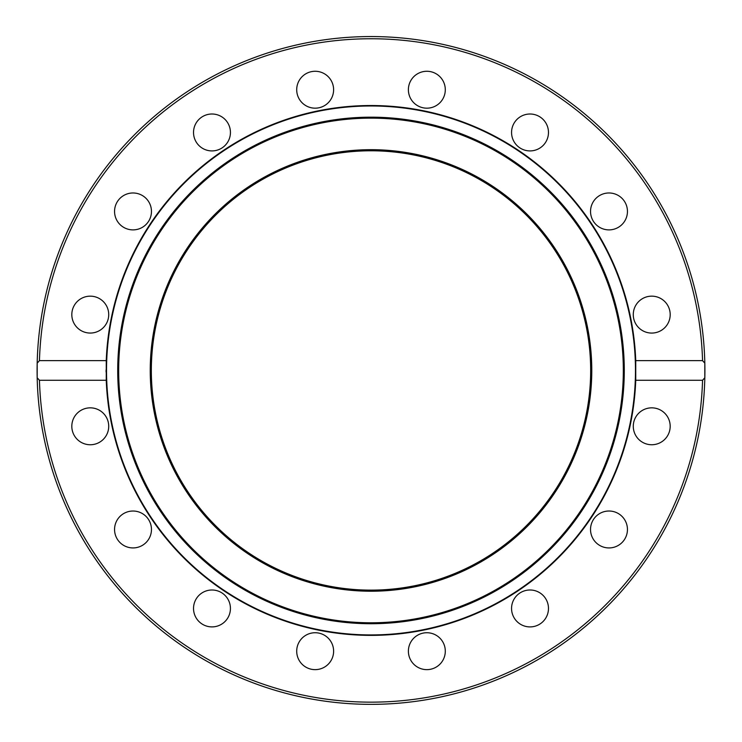 <?xml version="1.0" encoding="UTF-8"?>
<svg xmlns="http://www.w3.org/2000/svg" width="742" height="742" viewBox="0 0 742 742"><rect width="100%" height="100%" fill="white"/><g stroke="black" fill="none" stroke-linecap="round" stroke-linejoin="round"><path stroke-width="1.11" d="M591.773 370.453A220.773 220.773 0 0 1 260.618 561.648A220.773 220.773 0 0 1 260.618 179.267A220.773 220.773 0 0 1 591.773 370.453M371 105.976A264.486 264.486 0 0 1 600.046 502.696A264.486 264.486 0 0 1 141.954 502.696A264.486 264.486 0 0 1 371 105.976M371 118.136A252.317 252.317 0 0 0 152.481 496.621A252.317 252.317 0 0 0 589.519 496.621A252.317 252.317 0 0 0 371 118.136M371 117.171A253.282 253.282 0 0 1 590.344 497.094A253.282 253.282 0 0 1 151.656 497.094A253.282 253.282 0 0 1 371 117.171M83.206 409.25A18.448 18.448 0 0 1 108.564 428.709A18.448 18.448 0 0 1 79.032 440.933A18.448 18.448 0 0 1 83.206 409.25A18.448 18.448 0 0 1 107.312 419.239A18.448 18.448 0 0 1 97.332 443.345M140.071 194.385A18.448 18.448 0 0 1 144.245 226.069A18.448 18.448 0 0 1 114.713 213.844A18.448 18.448 0 0 1 140.071 194.385A18.448 18.448 0 0 1 150.051 218.491A18.448 18.448 0 0 1 125.945 228.48M225.03 119.416A18.448 18.448 0 0 1 225.03 145.506A18.448 18.448 0 0 1 198.93 145.506A18.448 18.448 0 0 1 198.93 119.416A18.448 18.448 0 0 1 225.03 119.416A18.448 18.448 0 0 1 216.757 150.283A18.448 18.448 0 0 1 194.154 127.689A18.448 18.448 0 0 1 225.03 119.416M332.203 82.659A18.448 18.448 0 0 1 312.753 108.017A18.448 18.448 0 0 1 300.519 78.494A18.448 18.448 0 0 1 332.203 82.659A18.448 18.448 0 0 1 322.223 106.774A18.448 18.448 0 0 1 298.108 96.785M622.037 224.483A18.448 18.448 0 0 1 591.17 216.21A18.448 18.448 0 0 1 613.773 193.606A18.448 18.448 0 0 1 622.037 224.483A18.448 18.448 0 0 1 591.17 216.21A18.448 18.448 0 0 1 613.773 193.606A18.448 18.448 0 0 1 622.037 224.483M37.183 377.743A333.9 333.9 0 0 0 371 704.353A333.9 333.9 0 0 0 704.817 377.743A333.9 333.9 0 0 1 371 704.353A333.9 333.9 0 0 1 37.183 377.743L37.183 363.172L39.447 360.631L106.254 360.631A264.922 264.922 0 0 1 371 105.531A264.922 264.922 0 0 1 635.746 360.631L702.553 360.631L704.817 363.172L704.817 377.743L702.553 380.275L635.746 380.275A264.922 264.922 0 0 1 371 635.375A264.922 264.922 0 0 1 106.254 380.275L39.447 380.275L37.183 377.743A333.9 333.9 0 0 0 371 704.353A333.9 333.9 0 0 0 704.9 370.453A333.9 333.9 0 0 0 374.293 36.571A333.9 333.9 0 0 0 37.1 370.453A333.9 333.9 0 0 1 37.165 363.868M151.331 370.453A219.669 219.669 0 0 1 371 150.784A219.669 219.669 0 0 1 590.669 370.453A219.669 219.669 0 0 1 371 590.131A219.669 219.669 0 0 1 151.331 370.453M106.078 369.952A264.922 264.922 0 0 0 106.078 370.453A264.922 264.922 0 0 0 106.078 372.002M635.746 380.275L635.746 360.631M106.254 360.631L106.254 380.275M90.264 296.16A18.448 18.448 0 0 1 106.245 323.837A18.448 18.448 0 0 1 74.293 323.837A18.448 18.448 0 0 1 90.264 296.16M658.794 331.665A18.448 18.448 0 0 1 633.436 312.206A18.448 18.448 0 0 1 662.968 299.972A18.448 18.448 0 0 1 658.794 331.665M547.067 139.524A18.448 18.448 0 0 1 515.384 143.698A18.448 18.448 0 0 1 527.618 114.166A18.448 18.448 0 0 1 547.067 139.524M445.293 89.726A18.448 18.448 0 0 1 417.616 105.707A18.448 18.448 0 0 1 417.616 73.746A18.448 18.448 0 0 1 445.293 89.726M651.736 444.746A18.448 18.448 0 0 1 635.755 417.069A18.448 18.448 0 0 1 667.707 417.069A18.448 18.448 0 0 1 651.736 444.746M601.929 546.529A18.448 18.448 0 0 1 597.755 514.837A18.448 18.448 0 0 1 627.287 527.07A18.448 18.448 0 0 1 601.929 546.529M516.97 621.499A18.448 18.448 0 0 1 525.243 590.623A18.448 18.448 0 0 1 547.846 613.226A18.448 18.448 0 0 1 516.97 621.499M409.797 658.247A18.448 18.448 0 0 1 429.247 632.889A18.448 18.448 0 0 1 441.481 662.421A18.448 18.448 0 0 1 409.797 658.247M296.707 651.188A18.448 18.448 0 0 1 324.384 635.208A18.448 18.448 0 0 1 324.384 667.169A18.448 18.448 0 0 1 296.707 651.188M194.933 601.391A18.448 18.448 0 0 1 226.616 597.217A18.448 18.448 0 0 1 214.382 626.74A18.448 18.448 0 0 1 194.933 601.391M119.963 516.432A18.448 18.448 0 0 1 150.83 524.705A18.448 18.448 0 0 1 128.227 547.299A18.448 18.448 0 0 1 119.963 516.432M704.817 363.172A333.9 333.9 0 0 0 371 36.553A333.9 333.9 0 0 0 37.183 363.172A333.9 333.9 0 0 1 377.938 36.627A333.9 333.9 0 0 1 704.835 377.038A333.9 333.9 0 0 0 377.938 36.627A333.9 333.9 0 0 0 37.183 363.172A333.9 333.9 0 0 1 371 36.553A333.9 333.9 0 0 1 704.817 363.172M704.817 377.743A333.9 333.9 0 0 1 367.355 704.334A333.9 333.9 0 0 1 37.1 370.453A333.9 333.9 0 0 0 367.355 704.334A333.9 333.9 0 0 0 704.817 377.743M39.447 360.631A331.702 331.702 0 0 1 371 38.751A331.702 331.702 0 0 1 702.553 360.631M702.553 380.275A331.702 331.702 0 0 1 371 702.155A331.702 331.702 0 0 1 39.447 380.275"/></g></svg>

